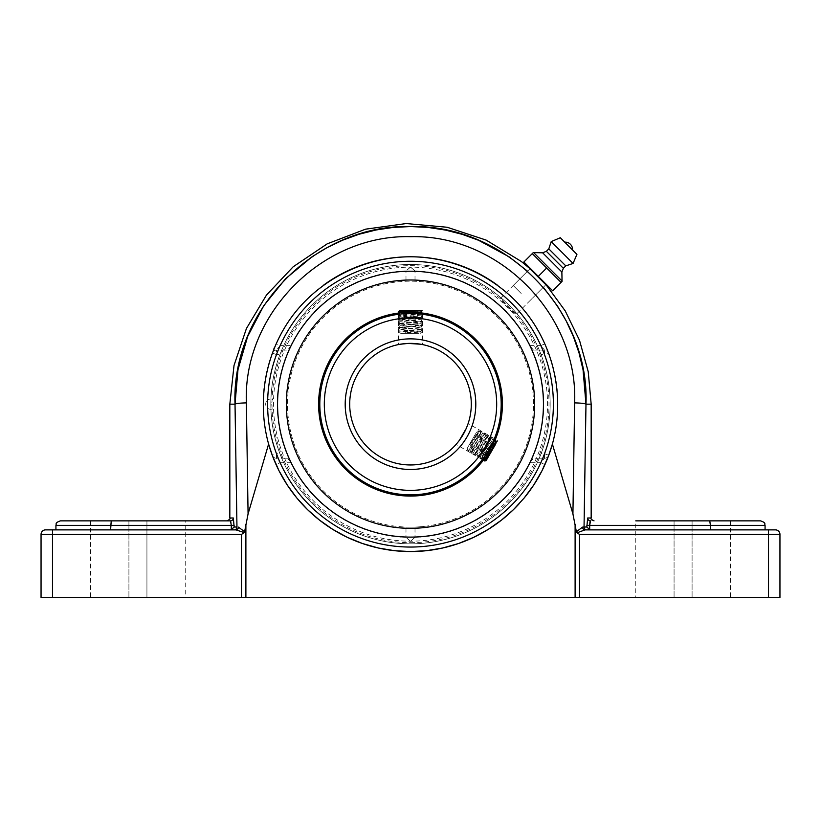 <?xml version="1.0" encoding="UTF-8"?>
<svg xmlns="http://www.w3.org/2000/svg" width="821" height="821" viewBox="0 0 821 821"><rect width="100%" height="100%" fill="white"/><g stroke="black" fill="none" stroke-linecap="round" stroke-linejoin="round"><path stroke-width="0.62" stroke-dasharray="4.11 3.08" d="M243.006 532.193L235.976 529.873A2.863 2.463 -90 0 0 238.439 527.133L244.607 531.731L244.001 532.819M231.029 522.002L230.496 520.863A2.863 2.843 -90 0 0 233.338 518L234.149 527.01L230.978 529.873L234.129 529.873A2.863 2.832 -90 0 0 236.961 527.01L238.439 527.133M234.129 529.873L230.978 529.873M231.306 529.853L231.245 523.603M231.235 523.572L231.06 522.166M230.496 520.863C225.816 520.863 225.816 520.863 230.496 520.863M146.928 520.863L90.608 520.863L146.928 520.863L146.928 597.452L185.228 597.452L90.608 597.452L146.928 597.452L146.928 520.863M60.436 520.863L185.228 520.863L185.228 597.452M55.931 529.873L185.228 529.873M45.555 529.873A4.505 4.505 0 0 0 41.05 534.379A4.505 4.505 0 0 1 45.555 529.873L52.493 529.873L52.493 534.379L241.497 534.379L241.497 597.452L41.05 597.452M111.235 520.863L110.599 525.368L55.931 525.368M110.599 529.873L110.599 525.368L234.149 525.368M586.871 529.873L590.022 529.873L586.871 529.873A2.863 2.832 -90 0 1 584.039 527.01L586.851 527.01L590.022 529.873L710.401 529.873L710.401 525.368L586.851 525.368L587.662 518L591.171 518M590.196 521.212L590.504 520.863C595.184 520.863 595.184 520.863 590.504 520.863A2.863 2.843 -90 0 1 587.662 518M779.95 534.379L768.507 534.379L768.507 529.873L585.024 529.873A2.863 2.463 -90 0 1 582.561 527.133L584.039 527.01L585.978 404.168A11.443 1.273 0.8 0 0 574.628 402.895C578.343 315.243 499.681 234.478 410.716 236.674C321.781 234.262 242.729 314.73 246.372 402.895L248.075 513.915L244.617 531.731M576.999 532.819L576.393 531.731L582.561 527.133M635.772 597.452L730.392 597.452L635.772 597.452L635.772 520.863L730.392 520.863L635.772 520.863L709.765 520.863L710.401 525.368L765.069 525.368M709.765 520.863L760.564 520.863M710.401 529.873L590.022 529.873M234.149 527.01L236.961 527.01L235.022 404.168A11.443 1.273 179.2 0 1 246.372 402.895M527.534 271.207L543.328 287.268M576.383 531.731L572.925 513.915L574.628 402.895M779.95 597.452L241.497 597.452M248.075 513.915L268.611 444.048L272.387 455.624L279.017 470.782L287.247 484.995L296.833 498.008L307.485 509.584L319.39 520.021L332.69 529.34L347.139 537.252L362.482 543.523L378.399 548.018L394.532 550.696L410.5 551.558L426.468 550.696L442.601 548.018L458.518 543.523L473.861 537.252L488.31 529.34L501.61 520.021L513.515 509.584L524.167 498.008L533.753 484.995L541.983 470.782L548.613 455.624L552.389 444.048C564.591 400.227 555.355 351.48 527.975 315.151C500.41 278.966 455.994 256.891 410.5 256.778C365.006 256.891 320.59 278.966 293.025 315.151C265.645 351.48 256.409 400.227 268.611 444.048A147.39 147.39 0 0 1 323.864 284.928M497.136 284.928A147.39 147.39 0 0 1 552.389 444.048L572.925 513.915M274.573 347.17L276.061 343.753A147.39 147.39 0 0 1 544.939 343.753L548.746 353.04A147.39 147.39 0 0 1 548.746 455.286A4.505 4.505 0 0 1 544.518 458.231A4.505 4.505 0 0 0 548.746 455.286L544.939 464.583A147.39 147.39 0 0 1 276.061 464.583L280.166 462.736L276.482 458.231A4.505 4.505 0 0 1 272.254 455.286A147.39 147.39 0 0 1 272.254 353.04L273.372 350.115M544.939 343.753L540.834 345.6L544.518 350.105L533.455 350.105L529.853 345.6A132.951 132.951 0 0 0 291.147 345.6L287.545 350.105L276.482 350.105L276.482 354.61L272.254 353.04A4.505 4.505 0 0 1 276.482 350.105L281.901 350.105L279.94 354.61L276.482 354.61A142.885 142.885 0 0 0 276.482 453.726L279.94 453.726L281.901 458.231L276.482 458.231L287.545 458.231L291.147 462.736A132.951 132.951 0 0 0 529.853 462.736L533.455 458.231L544.518 458.231L540.834 462.736L544.939 464.583M276.061 464.583L272.254 455.286L276.482 453.726L276.482 458.231A4.505 4.505 0 0 1 272.254 455.286M548.746 455.286L544.518 453.726A142.885 142.885 0 0 0 544.518 354.61L541.06 354.61L539.099 350.105L544.518 350.105A4.505 4.505 0 0 1 548.746 353.04L544.518 354.61L544.518 350.105A4.505 4.505 0 0 1 548.746 353.04M272.254 353.04A4.505 4.505 0 0 1 276.482 350.105L280.166 345.6L276.061 343.753M544.518 458.231L539.099 458.231L541.06 453.726L544.518 453.726L544.518 458.231M281.901 350.105L287.545 350.105M539.099 458.231L533.455 458.231M541.06 354.61A139.652 139.652 0 0 1 541.06 453.726M533.455 350.105L539.099 350.105M279.94 453.726A139.652 139.652 0 0 1 279.94 354.61M287.545 458.231L281.901 458.231M509.246 305.422C504.361 300.619 501.446 298.228 500.502 298.239C500.492 299.172 502.883 302.097 507.686 306.982C512.571 311.785 515.496 314.176 516.43 314.166C516.44 313.222 514.049 310.307 509.246 305.422M768.507 529.873L775.445 529.873M518.954 503.981A147.39 147.39 0 0 0 524.167 498.008M500.502 298.239L529.935 268.795L538.248 276.42L545.873 284.733L516.43 314.166M521.191 293.477L513.228 285.513L521.191 293.477M561.061 282.393L532.275 253.607L523.88 262.002L552.666 290.788L561.061 282.393M513.228 285.513L530.315 268.426L546.242 284.353L538.278 276.39L546.663 268.005M533.886 252.858L561.81 280.782M564.725 242.154L572.514 249.943M551.219 241.6L573.068 263.449M548.797 248.876L565.792 265.871M546.365 251.308L563.36 268.303M542.64 252.796L561.872 272.028M410.5 343.373A60.795 60.795 0 0 0 349.705 404.168A60.795 60.795 0 0 0 410.5 464.963A60.795 60.795 0 0 0 471.295 404.168A60.795 60.795 0 0 0 410.5 343.373L398.657 344.533M467.436 425.483L468.134 423.503L467.436 425.483M399.016 344.471L400.494 344.204M422.569 314.279L422.569 344.584L420.506 344.204L422.343 344.533M399.981 314.084L410.5 313.478A90.69 90.69 0 0 1 501.19 404.168A90.69 90.69 0 0 1 410.5 494.858A90.69 90.69 0 0 1 319.81 404.168A90.69 90.69 0 0 1 410.5 313.478L422.548 314.238A90.751 90.751 0 0 0 400.207 314.002A90.751 90.751 0 0 0 400.043 314.022M487.859 451.509L482.871 458.826M491.256 445.444L493.678 440.323M494.242 438.999L489.039 449.518M420.506 314.033L415.118 313.591M405.882 313.591L403.758 313.725M401.962 313.879L400.494 314.033M271.792 404.168A4.854 0.739 90 0 0 272.562 409.012A4.854 0.739 90 0 0 273.26 404.168A4.854 0.739 90 0 0 272.562 399.314A4.854 0.739 90 0 0 272.521 399.314A4.854 0.739 90 0 0 271.792 404.168M410.5 541.337L405.985 537.355L410.5 541.193L415.016 537.355L410.5 541.337M410.5 528.272L415.016 528.19L410.5 528.272A124.104 124.104 0 0 0 534.604 404.168A124.104 124.104 0 0 0 410.5 280.053L405.985 280.135L410.5 280.053A124.104 124.104 0 0 0 286.396 404.168A124.104 124.104 0 0 0 410.5 528.272A124.104 124.104 0 0 0 534.604 404.168A124.104 124.104 0 0 0 410.5 280.053A124.104 124.104 0 0 0 286.396 404.168A124.104 124.104 0 0 0 410.5 528.272M410.5 267.143L405.985 270.981L410.5 266.999L415.016 270.981L410.5 267.143A137.025 137.025 0 0 0 273.475 404.168A137.025 137.025 0 0 0 410.5 541.193A137.025 137.025 0 0 0 547.525 404.168A137.025 137.025 0 0 0 410.5 267.143M405.985 528.19L405.985 537.355A133.259 133.259 0 0 1 277.241 404.168A133.259 133.259 0 0 1 405.985 270.981L405.985 280.135M543.451 404.168A132.951 132.951 0 0 0 410.5 271.217A132.951 132.951 0 0 0 277.549 404.168A132.951 132.951 0 0 0 410.5 537.119A132.951 132.951 0 0 0 543.451 404.168M410.5 542.671A138.503 138.503 0 0 0 549.003 404.168A138.503 138.503 0 0 0 410.5 265.665A138.503 138.503 0 0 0 271.997 404.168A138.503 138.503 0 0 0 410.5 542.671M415.016 280.135L415.016 270.981A133.259 133.259 0 0 1 543.759 404.168A133.259 133.259 0 0 1 415.016 537.355L415.016 528.19M410.5 494.919A90.751 90.751 0 0 1 319.749 404.168A90.751 90.751 0 0 1 410.5 313.417A90.751 90.751 0 0 1 501.251 404.168A90.751 90.751 0 0 1 410.5 494.919A90.751 90.751 0 0 1 319.749 404.168A90.751 90.751 0 0 1 410.5 313.417A90.751 90.751 0 0 1 501.251 404.168A90.751 90.751 0 0 1 410.5 494.919M410.5 312.267A91.89 91.89 0 0 1 502.39 404.168A91.89 91.89 0 0 1 410.5 496.058A91.89 91.89 0 0 1 318.61 404.168A91.89 91.89 0 0 1 410.5 312.267A91.89 91.89 0 0 1 502.39 404.168A91.89 91.89 0 0 1 410.5 496.058A91.89 91.89 0 0 1 318.61 404.168A91.89 91.89 0 0 1 410.5 312.267M410.5 527.154A122.986 122.986 0 0 1 287.514 404.168A122.986 122.986 0 0 1 410.5 281.182A122.986 122.986 0 0 1 533.486 404.168A122.986 122.986 0 0 1 410.5 527.154M410.5 528.334A124.166 124.166 0 0 1 286.334 404.168A124.166 124.166 0 0 1 410.5 280.002A124.166 124.166 0 0 1 534.666 404.168A124.166 124.166 0 0 1 410.5 528.334A124.166 124.166 0 0 1 286.334 404.168A124.166 124.166 0 0 1 410.5 280.002A124.166 124.166 0 0 1 534.666 404.168A124.166 124.166 0 0 1 410.5 528.334M483.107 458.611A90.751 90.751 0 0 0 494.304 438.978M421.85 312.975A91.89 91.89 0 0 0 399.139 312.975M483.98 459.36A91.89 91.89 0 0 0 495.299 439.563M420.793 494.334A90.751 90.751 0 0 0 500.666 393.875A90.751 90.751 0 0 0 400.207 314.002A90.751 90.751 0 0 0 320.334 414.461A90.751 90.751 0 0 0 420.793 494.334M424.457 526.353A122.986 122.986 0 0 0 532.685 390.211A122.986 122.986 0 0 0 396.543 281.983A122.986 122.986 0 0 0 288.315 418.125A122.986 122.986 0 0 0 424.457 526.353M424.59 527.534A124.166 124.166 0 0 0 533.866 390.078A124.166 124.166 0 0 0 396.41 280.803A124.166 124.166 0 0 0 287.134 418.258A124.166 124.166 0 0 0 424.59 527.534M400.073 312.863A91.89 91.89 0 0 0 319.195 414.595A91.89 91.89 0 0 0 420.927 495.474A91.89 91.89 0 0 0 501.805 393.741A91.89 91.89 0 0 0 400.073 312.863M398.431 311.764L422.528 313.653M422.569 313.714L398.431 315.654L422.569 317.604L398.431 319.543L422.558 321.452L398.431 323.433L422.569 325.383L398.431 327.333L422.569 329.272L398.503 331.14L421.522 332.115L405.369 332.762L420.845 331.427L400.125 329.508L420.845 327.62L400.155 325.67L420.855 323.72L400.155 321.781L420.691 319.677L400.145 317.891L420.845 315.869L400.145 313.92L398.452 315.623M420.855 311.98L403.737 310.79L403.737 317.553L417.263 317.553L403.737 317.553L403.737 313.427M405.369 332.762L404.527 331.048L422.569 329.775L398.431 327.825L422.569 325.875L398.431 323.936L422.569 321.986L398.431 320.046L422.569 318.096L398.431 316.157L422.558 314.238L420.845 315.941M422.569 314.207L398.472 312.319M419.213 310.79L406.416 310.79M404.527 331.068L398.801 331.068M419.008 333.316L400.679 333.316L419.008 333.316M410.531 310.79L403.737 310.79L403.737 311.662M410.5 311.292L410.5 312.986M417.263 310.79L417.263 317.553L417.263 310.79M484.328 460.684L496.017 443.494L488.29 456.876L482.44 453.5L485.806 447.661L482.44 453.5L488.279 456.887L491.666 451.027L484.862 460.981M495.196 439.184L481.455 459.052L491.81 437.172L478.079 457.112L488.454 435.253L474.712 455.162L485.088 433.303L471.346 453.213L481.711 431.364L468.257 451.027L478.725 430.83L470.064 444.5L478.971 431.743L470.3 450.647L482.338 433.693L473.676 452.587L485.704 435.633L477.042 454.536L489.08 437.583L480.408 456.486L492.446 439.533L484.123 457.133M483.713 458.395L495.812 441.472M470.064 444.5L471.131 446.09M468.257 451.027L481.229 431.076L470.874 452.966L484.595 433.026L474.251 454.916L488.002 434.976L477.617 456.856L491.379 436.916L480.983 458.806L494.663 438.886M496.017 443.494L497.475 440.969M476.416 432.39L467.252 448.266L476.416 432.39M491.656 451.037L485.806 447.661L489.193 441.79L485.816 447.64L491.676 451.016L495.053 445.167L491.656 451.037M493.041 444.028L494.447 444.838M229.829 518L233.338 518M589.694 525.368L589.694 529.853M586.851 527.01L586.851 525.368M41.05 534.379L52.493 534.379L52.493 597.452M245.89 524.209L245.89 597.452M575.111 597.452L575.111 524.209M291.147 462.736L280.166 462.736A142.885 142.885 0 0 0 540.834 462.736L529.853 462.736M529.853 345.6L540.834 345.6A142.885 142.885 0 0 0 280.166 345.6L291.147 345.6M579.503 597.452L579.503 534.379L768.507 534.379L768.507 597.452M692.093 520.863L692.093 597.452L692.093 520.863M674.072 520.863L674.072 597.452L674.072 520.863M585.978 404.168L591.171 404.168M229.829 404.168L235.022 404.168M128.907 520.863L128.907 597.452L128.907 520.863M410.5 338.868A65.3 65.3 0 0 1 467.057 436.813A65.3 65.3 0 0 1 353.943 436.813A65.3 65.3 0 0 1 410.5 338.868M410.5 317.984A86.184 86.184 0 0 0 335.861 447.26A86.184 86.184 0 0 0 485.139 447.26A86.184 86.184 0 0 0 410.5 317.984M410.5 264.495A139.673 139.673 0 0 0 270.827 404.168A139.673 139.673 0 0 0 410.5 543.841A139.673 139.673 0 0 0 550.173 404.168A139.673 139.673 0 0 0 410.5 264.495M545.965 284.63L530.038 268.703M730.392 520.863L730.392 597.452M90.608 520.863L90.608 597.452M529.155 301.44L546.242 284.353M494.375 438.65L468.134 423.503M482.307 459.565L456.066 444.418M398.431 314.279L398.431 344.584M272.562 399.314A5.152 5.152 0 0 0 265.676 404.168A5.152 5.152 0 0 0 272.562 409.012M270.827 404.168A139.673 139.673 0 0 0 410.5 543.841A139.673 139.673 0 0 0 550.173 404.168A139.673 139.673 0 0 0 410.5 264.495A139.673 139.673 0 0 0 270.827 404.168M422.548 317.573L420.845 315.869M398.431 320.046L400.145 317.819M422.569 321.986L420.855 319.759M400.155 325.67L398.431 323.433L400.155 321.709M420.845 327.62L422.569 325.383L420.855 323.648M400.145 329.56L398.431 327.333L400.145 325.598M420.845 331.499L422.569 329.272L420.855 327.538M400.679 333.316L398.503 331.14L400.145 329.488M420.321 333.316L421.522 332.115L420.845 331.427M420.855 323.72L422.558 322.017M400.155 321.781L398.452 320.077M420.855 319.831L422.548 318.127M400.145 317.891L398.442 316.188M481.455 459.052L483.733 458.446M491.379 436.916L492.446 439.533M478.079 457.102L480.408 456.486M485.642 435.592L488.433 435.222L489.08 437.583M474.251 454.916L477.042 454.536M484.636 433.026L485.704 435.633M471.346 453.213L473.666 452.587M481.711 431.364L482.338 433.693M468.052 451.252L470.3 450.647M478.725 430.83L478.961 431.743M478.9 431.713L481.229 431.087M470.238 450.616L470.864 452.935M482.266 433.652L484.595 433.036M473.604 452.556L474.24 454.885M476.98 454.495L478.048 457.102M489.008 437.542L491.338 436.926M480.347 456.445L480.973 458.775M492.374 439.492L494.704 438.876M467.252 448.266L468.042 451.242M477.063 431.261L478.715 430.82"/><path stroke-width="1.23" d="M185.228 529.873L235.976 529.873L243.006 532.193M234.129 529.873A2.863 2.832 90 0 0 236.961 527.01L234.149 527.01L233.338 518L229.829 518C230.578 518.646 229.623 519.601 226.965 520.863M185.228 520.863L230.496 520.863A2.863 2.843 90 0 0 233.338 518M110.599 529.873L111.235 520.863L230.496 520.863L231.306 525.368L234.149 525.368M230.978 529.873L234.149 527.01M231.306 529.853L231.306 525.368L55.931 525.368L55.931 529.873L45.555 529.873A4.505 4.505 0 0 0 41.05 534.379L41.05 597.452L241.497 597.452L241.497 534.379L244.001 532.819L241.497 534.379L52.493 534.379L52.493 529.873L235.976 529.873A2.863 2.463 90 0 0 238.439 527.133L244.607 531.731L248.075 513.915L246.372 402.895A11.443 1.273 179.2 0 0 235.022 404.168L236.961 527.01M244.001 532.819L244.607 531.731M111.235 520.863L60.436 520.863C54.289 522.987 56.793 524.014 55.931 525.368M590.022 529.873L586.851 527.01L584.039 527.01A2.863 2.832 -90 0 0 586.871 529.873M246.372 402.895C242.729 314.73 321.781 234.262 410.716 236.674C499.681 234.478 578.343 315.243 574.628 402.895L572.925 513.915L576.383 531.731L582.561 527.133L584.039 527.01L582.561 527.133A2.863 2.463 -90 0 0 585.024 529.873L576.999 532.819L585.024 529.873L768.507 529.873L768.507 534.379L579.503 534.379L577.009 532.819L579.503 534.379L579.503 597.452L779.95 597.452L779.95 534.379A4.505 4.505 0 0 0 775.445 529.873L768.507 529.873M589.94 522.187L589.694 525.368L590.504 520.863A2.863 2.843 90 0 1 587.662 518L586.851 527.01M576.393 531.731L576.999 532.819M590.196 521.212L589.981 521.982M709.765 520.863L710.401 525.368L765.069 525.368C764.207 524.014 766.711 522.987 760.564 520.863L635.772 520.863M710.401 529.873L710.401 525.368L586.851 525.368M584.039 527.01L585.978 404.168C589.878 310.451 505.777 224.205 410.736 226.555C315.716 223.989 231.204 309.907 235.022 404.168L237.977 369.686L247.665 336.446L263.715 305.751L285.513 278.781L312.237 256.604L327.158 247.583L342.829 240.112L359.167 234.221L376.1 229.962L393.382 227.396L410.736 226.555L428.09 227.438L445.362 230.054L462.264 234.354L478.571 240.276L509.123 256.85L527.534 271.207M543.328 287.268L557.5 306.079L566.244 321.032L573.448 336.713L579.072 353.051L583.054 369.819L585.978 404.168A11.443 1.273 0.8 0 0 574.628 402.895M575.111 524.209L575.111 597.452L579.503 597.452M572.925 513.915L552.389 444.048L548.613 455.624L541.983 470.782L533.753 484.995L524.167 498.008L513.515 509.584L501.61 520.021L488.31 529.34L473.861 537.252L458.518 543.523L442.601 548.018L426.468 550.696L410.5 551.558L394.532 550.696L378.399 548.018L362.482 543.523L347.139 537.252L332.69 529.34L319.39 520.021L307.485 509.584L296.833 498.008L287.247 484.995L279.017 470.782L272.387 455.624L268.611 444.048C256.409 400.227 265.645 351.48 293.025 315.151C320.59 278.966 365.006 256.891 410.5 256.778C455.994 256.891 500.41 278.966 527.975 315.151C555.355 351.48 564.591 400.227 552.389 444.048A147.39 147.39 0 0 1 524.167 498.008M518.954 503.981A147.39 147.39 0 0 1 268.611 444.048L248.075 513.915M575.111 597.452L245.89 597.452L245.89 524.209M273.372 350.115L274.573 347.17M410.5 537.119A132.951 132.951 0 0 0 525.635 337.688A132.951 132.951 0 0 0 295.365 337.688A132.951 132.951 0 0 0 410.5 537.119M768.507 597.452L768.507 534.379L779.95 534.379A4.505 4.505 0 0 0 775.445 529.873A4.505 4.505 0 0 1 779.95 534.379L779.95 597.452M497.136 284.928A147.39 147.39 0 0 0 323.864 284.928M241.497 597.452L245.89 597.452M41.05 597.452L41.05 534.379L52.493 534.379L52.493 597.452M545.873 284.733L529.935 268.795M532.275 253.607L533.26 252.611L532.275 253.607L546.663 268.005L561.061 282.393L562.057 281.408L552.666 290.788L523.88 262.002L532.275 253.607M530.315 268.426L538.278 276.39L546.663 268.005M533.26 252.611L542.64 252.796L546.365 251.308L548.797 248.876L551.219 241.6L560.312 237.741L576.927 254.356L573.068 263.449L565.792 265.871L563.36 268.303L561.872 272.028L562.057 281.408M568.625 246.043L564.725 242.154A7.286 7.286 0 0 1 572.514 249.943L568.625 246.043M561.81 280.782L533.886 252.858M561.872 272.028L542.64 252.796M563.36 268.303L546.365 251.308M565.792 265.871L548.797 248.876M573.068 263.449L551.219 241.6M576.927 254.356L560.312 237.741M463.147 434.566L459.462 440.2L466.195 428.552L463.147 434.566M466.205 428.521L467.436 425.483L466.205 428.521M400.494 344.204L408.17 343.414L420.516 344.204L410.5 343.373A60.795 60.795 0 0 1 471.295 404.168A60.795 60.795 0 0 1 410.5 464.963A60.795 60.795 0 0 1 349.705 404.168A60.795 60.795 0 0 1 410.5 343.373A60.795 60.795 0 0 1 471.295 404.168A60.795 60.795 0 0 1 410.5 464.963A60.795 60.795 0 0 1 349.705 404.168A60.795 60.795 0 0 1 410.5 343.373M482.871 458.826L487.859 451.509M489.039 449.518L491.256 445.444M493.678 440.323L484.339 460.725L484.79 461.002L495.176 439.112L495.812 441.462M422.507 314.269L420.506 314.033M415.118 313.591L405.882 313.591M403.758 313.725L401.962 313.879M400.494 314.033L420.814 312.083L422.117 310.79L419.213 310.79L422.117 310.79M399.345 314.166L398.431 314.279L399.345 314.166M410.5 313.478A90.69 90.69 0 0 0 319.81 404.168A90.69 90.69 0 0 0 410.5 494.858A90.69 90.69 0 0 0 501.19 404.168A90.69 90.69 0 0 0 410.5 313.478A90.69 90.69 0 0 0 319.81 404.168A90.69 90.69 0 0 0 410.5 494.858A90.69 90.69 0 0 0 501.19 404.168A90.69 90.69 0 0 0 410.5 313.478M410.5 271.217A132.951 132.951 0 0 0 295.365 470.638A132.951 132.951 0 0 0 525.635 470.638A132.951 132.951 0 0 0 410.5 271.217M400.043 314.022A90.751 90.751 0 0 0 320.344 414.543A90.751 90.751 0 0 0 483.107 458.611M494.304 438.978A90.751 90.751 0 0 0 422.569 314.227L420.855 311.98M399.139 312.975A91.89 91.89 0 0 0 319.256 415.067A91.89 91.89 0 0 0 483.98 459.36M495.299 439.563A91.89 91.89 0 0 0 421.85 312.975M396.41 280.803A124.166 124.166 0 0 0 287.134 418.258A124.166 124.166 0 0 0 424.59 527.534A124.166 124.166 0 0 0 533.866 390.078A124.166 124.166 0 0 0 396.41 280.803M410.531 310.79L400.043 311.436L398.431 312.257L419.213 310.79L399.386 310.79L398.452 311.734M406.416 310.79L410.921 310.79M410.5 311.292L410.5 312.986M403.737 311.662L403.737 313.427M484.862 460.981L486.104 460.653L491.656 451.037M484.123 457.133L484.339 460.725M495.812 441.472L486.104 460.653M497.475 440.969L495.751 441.431M495.884 443.72L489.634 454.547M494.447 444.838L493.041 444.028M589.694 529.853L589.694 525.368M594.035 520.863C591.377 519.601 590.422 518.646 591.171 518L587.662 518M410.5 547.053A142.885 142.885 0 0 1 286.755 332.721A142.885 142.885 0 0 1 534.245 332.721A142.885 142.885 0 0 1 410.5 547.053M591.171 518L591.171 404.168L585.978 404.168M235.022 404.168L229.829 404.168L229.829 518M410.5 317.984A86.184 86.184 0 0 1 485.139 447.26A86.184 86.184 0 0 1 335.861 447.26A86.184 86.184 0 0 1 410.5 317.984M410.5 338.868A65.3 65.3 0 0 0 353.943 436.813A65.3 65.3 0 0 0 467.057 436.813A65.3 65.3 0 0 0 410.5 338.868M765.069 529.873L765.069 525.368M591.171 404.168L588.226 371.687L579.493 340.263L565.248 310.933L545.965 284.63M530.038 268.703L521.232 261.406L486.135 240.091L447.137 227.253L406.241 223.548L365.571 229.172L327.22 243.837L293.169 266.784L266.445 295.119L246.423 328.523L234.026 365.448L229.829 404.168M400.145 313.991L398.442 312.288M483.015 458.631L483.733 458.446"/></g></svg>

